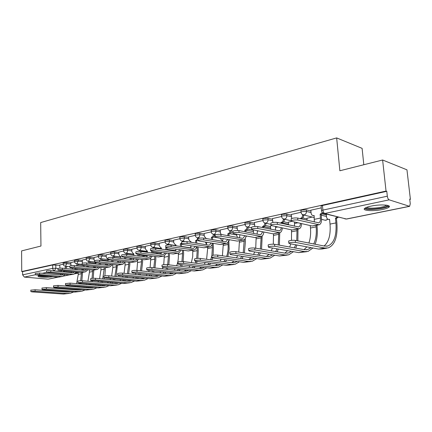 <?xml version="1.0" encoding="UTF-8"?>
<svg xmlns="http://www.w3.org/2000/svg" width="432" height="432" viewBox="0 0 432 432"><rect width="100%" height="100%" fill="white"/><g stroke="black" fill="none" stroke-linecap="round" stroke-linejoin="round"><path stroke-width="0.65" d="M70.826 262.888L66.82 262.445L63.175 262.877M82.247 260.41L78.208 259.945L74.488 260.399M94.041 257.85L89.964 257.359L86.692 257.488L86.168 257.834M106.223 255.209L102.109 254.691L98.782 254.821L98.226 255.188M118.811 252.482L114.658 251.937L111.283 252.067L110.695 252.455M131.825 249.664L127.634 249.086L124.205 249.215L123.584 249.631M145.287 246.748L141.064 246.137L137.576 246.267L136.917 246.71M159.23 243.729L154.964 243.081L151.421 243.216L150.719 243.686M173.669 240.602L169.366 239.917L165.758 240.057L165.019 240.554M188.633 237.368L184.291 236.639L180.625 236.779L179.836 237.314M204.152 234.014L199.778 233.237L196.042 233.377L195.21 233.95M220.261 230.537L215.849 229.705L212.047 229.846L211.156 230.456M236.995 226.924L232.54 226.039L228.674 226.184L227.723 226.832M254.383 223.171L249.89 222.226L245.954 222.372L244.917 222.755L244.939 223.069M272.473 219.278L267.943 218.263L263.925 218.408L262.818 218.819L262.845 219.154M291.303 215.222L286.735 214.132L282.641 214.283L281.453 214.72L281.48 215.077M310.921 211.01L306.315 209.833L302.141 209.984L300.866 210.454L300.899 210.838M382.363 209.52C385.474 208.872 387.601 208.148 388.741 207.349C392.515 204.93 380.344 204.055 370.98 206.129C367.951 206.777 365.904 207.49 364.829 208.262C361.222 210.692 373.124 211.507 382.363 209.52M409.768 199.476L410.4 199.341L409.725 199.114L410.27 203.764L409.617 206.339L389.167 199.838L324.761 213.478L346.302 219.024L409.266 206.334M363.814 164.738L362.102 148.36L336.658 137.911L339.865 170.77L382.617 160.002L386.041 191.063L21.73 271.539L21.6 250.906L40.954 246.035L40.678 222.566L336.658 137.911M382.617 160.002L406.955 169.83L410.4 199.341M39.701 275.492L38.205 276.037C36.509 277.236 47.909 277.717 52.79 276.674M58.174 277.16L48.06 279.148L24.359 277.09L22.615 274.855L22.594 271.62L52.661 264.994L59.756 265.291M22.594 271.62L21.73 271.539M321.559 210.989L321.521 210.589L322.893 210.098L387.326 196.198L386.786 191.317L386.041 191.063M387.326 196.198C387.628 198.142 388.244 199.357 389.167 199.838M321.273 207.857L310.851 210.2M300.899 212.306L291.238 214.477M312.233 217.075L306.941 218.252M281.491 216.54L272.419 218.587M291.838 221.373L288.333 222.172M262.867 220.606L254.34 222.529M271.647 225.628L270.432 225.941M244.971 224.516L236.952 226.325M227.767 228.269L220.228 229.975M211.216 231.887L204.125 233.485M195.194 233.69L195.286 235.37L188.606 236.876M179.825 237.071L179.912 238.712L173.642 240.138M165.089 241.958L159.208 243.292M150.784 245.079L145.271 246.332M136.976 248.092L131.809 249.269M123.633 251.008L118.795 252.11M110.743 253.822L106.213 254.853M98.269 256.543L94.03 257.515M86.206 259.178L82.242 260.086M74.52 261.733L70.821 262.58M114.529 256.257L120.744 257.035M127.354 253.606L133.85 254.464M140.621 250.873L147.409 251.813M154.343 248.054L161.449 249.086M214.288 235.813L215.179 235.969M230.677 232.486L233.059 232.934M247.676 229.046L253.249 230.153M265.329 225.482L270.481 226.568M283.657 221.783L288.387 222.842M302.686 217.944L307.001 218.975M322.445 213.953L326.376 214.958M63.202 264.2L59.751 264.994M386.786 191.317L322.472 205.497L321.106 206.005L321.143 206.415M291.163 219.229L291.125 218.77C292.928 218.009 295.115 217.771 297.68 218.057L318.794 222.847C320.074 222.28 320.63 220.687 320.474 218.063L320.128 214.25L321.154 214.515L321.5 218.317C321.716 221.854 320.96 224.003 319.237 224.764L297.848 220.055C295.283 219.769 293.096 220.007 291.292 220.763L291.724 221.346L312.136 226.001L318.87 224.834M320.128 214.25L322.326 212.587M323.12 213.23L321.154 214.515M310.84 210.136L311.116 213.208C311.315 214.607 312.034 215.406 313.27 215.606L313.643 215.698M313.27 215.606L314.145 215.519L314.312 221.994M295.445 242.401C292.847 242.168 290.633 242.39 288.803 243.054L289.246 243.562L318.697 249.086L324.751 248.017L295.445 242.401L295.277 240.365L324.572 246.083L327.823 245.986C334.06 243.313 336.766 235.624 335.934 222.917L335.48 218.149L337.387 216.95M288.673 241.423L288.635 241.024C290.466 240.349 292.68 240.127 295.277 240.365M335.48 218.149L336.447 218.392L336.901 223.155C337.797 236.79 334.897 245.041 328.19 247.909L324.751 248.017M338.353 217.199L336.447 218.392M326.3 214.11L326.576 217.096C326.781 218.457 327.488 219.235 328.709 219.434L329.573 219.359L330.016 224.1L335.934 222.917M329.6 219.667L329.033 219.515M326.889 248.141L322.159 248.972L318.697 249.086M324.059 245.986C328.811 242.06 330.799 234.77 330.016 224.1M301.531 223.582C301.45 226.465 300.645 228.209 299.117 228.814L277.398 224.365C274.865 224.1 272.749 224.321 271.048 225.034L271.534 225.601L292.248 230.013L298.739 228.89M270.929 223.511L270.896 223.085C272.597 222.361 274.714 222.14 277.241 222.41L298.685 226.935C299.759 226.525 300.353 225.326 300.467 223.339M300.132 218.641L300.31 218.452C301.822 217.955 302.578 216.821 302.584 215.044L303.626 215.298C303.62 217.069 302.864 218.203 301.352 218.7L301.174 218.884M300.121 218.495L301.163 218.738M303.593 214.958L303.626 215.298M291.233 214.412L291.762 218.473M294.451 226.206L294.57 221.994M302.546 214.623L302.584 215.044M282.301 227.896C282.128 230.537 281.302 232.141 279.817 232.697L257.812 228.496C255.317 228.242 253.265 228.452 251.656 229.127L252.191 229.678L273.164 233.858L279.434 232.772M251.548 227.615L251.521 227.216C253.13 226.535 255.177 226.325 257.672 226.579L279.396 230.861C280.411 230.488 281.021 229.424 281.216 227.664M280.978 223.236L281.108 222.523C282.555 222.043 283.289 220.93 283.3 219.191L284.353 219.434C284.342 221.173 283.613 222.28 282.161 222.761L282.037 223.468M280.924 222.561L281.983 222.799M272.414 218.522L272.894 222.48M275.389 230.234L275.627 226.471M283.273 218.911L283.3 219.191M387.482 205.362L387.445 205.713C386.57 208.553 365.137 210.497 365.807 207.695M366.746 207.301C368.361 209.147 383.519 207.749 386.132 205.497L386.467 205.178M364.592 208.467C367 210.638 385.322 208.883 388.53 206.145M47.725 276.215C44.064 276.361 41.407 276.21 39.749 275.767L39.339 275.578M38.632 275.8L38.767 275.843C40.916 276.399 44.253 276.55 48.778 276.313M274.752 246.283C272.192 246.067 270.054 246.272 268.326 246.899L268.823 247.396L298.712 252.607L304.517 251.581L274.752 246.283L274.601 244.285L304.355 249.691L307.67 249.566L311.04 247.649M268.207 245.284L268.175 244.912C269.897 244.274 272.041 244.069 274.601 244.285M306.936 218.187L307.12 220.293M308.858 243.016C310.408 238.772 310.943 233.766 310.468 228.01L310.252 225.574M313.718 243.967C315.905 239.441 316.715 233.744 316.148 226.87L316.019 225.412M316.964 225.218L317.131 227.097C317.698 233.798 317.018 239.512 315.09 244.231M312.919 248L308.027 251.451L304.517 251.581M306.698 251.689L298.712 252.607M304.047 249.631L306.86 246.866M254.95 249.998C252.428 249.799 250.355 249.993 248.724 250.582L249.275 251.062L279.542 255.982L285.115 255.004L254.95 249.998L254.81 248.044L284.963 253.147L288.333 253.006L291.487 251.343M248.616 248.983L248.589 248.638C250.214 248.038 252.288 247.838 254.81 248.044M288.328 222.113L288.554 224.905M291.492 240.359L291.53 229.856M296.762 240.651L297.027 229.235M297.988 229.041L297.859 240.867M296.93 245.003L295.731 248.125M293.468 251.689L288.679 254.853L285.115 255.004M287.323 255.091L279.542 255.982M284.834 253.125L287.582 250.663M289.71 247.028L290.795 243.853M294.311 247.865L295.699 244.771M263.828 231.995C263.574 234.43 262.726 235.904 261.29 236.428L239.036 232.454C236.579 232.216 234.587 232.416 233.064 233.053L233.647 233.588L254.837 237.546L260.901 236.504M232.967 231.547L232.945 231.179C234.463 230.537 236.455 230.337 238.912 230.575L260.032 234.662L260.874 234.625L262.705 231.773M262.575 227.594L262.667 226.433C264.06 225.968 264.762 224.883 264.778 223.177L265.847 223.403C265.831 225.11 265.129 226.19 263.736 226.654L263.644 227.81M262.489 226.471L263.558 226.692M254.335 222.469L254.842 226.492M257.083 234.09L257.423 230.72M246.056 235.91C245.743 238.156 244.885 239.522 243.486 240.008L221.027 236.25C218.603 236.029 216.67 236.218 215.228 236.822L215.854 237.341L237.233 241.094L243.092 240.089M215.136 235.327L215.114 234.981C216.556 234.371 218.489 234.182 220.909 234.409L242.228 238.286L243.081 238.243L244.912 235.694M244.879 231.73L244.944 230.191C246.283 229.738 246.964 228.679 246.985 227L248.065 227.221C248.044 228.89 247.363 229.954 246.024 230.402L245.959 231.941M244.777 230.224L245.857 230.44M236.952 226.265L237.562 230.456M239.479 237.784L239.917 234.76M228.96 239.641C228.593 241.726 227.729 242.995 226.368 243.459L203.731 239.895C201.344 239.684 199.465 239.868 198.099 240.44L198.763 240.943L220.298 244.507L225.974 243.535M198.013 238.955L197.996 238.637C199.368 238.059 201.242 237.875 203.629 238.091L225.11 241.769L225.974 241.726L227.783 239.436M227.853 235.672L227.896 233.804C229.187 233.366 229.846 232.324 229.873 230.683L230.958 230.888C230.936 232.529 230.278 233.572 228.987 234.004L228.944 235.872M227.734 233.836L228.825 234.041M220.223 229.916L220.401 232.718L221.13 234.452M222.55 241.315L223.063 238.61M235.98 253.557C233.496 253.368 231.482 253.557 229.943 254.113L230.542 254.578L261.133 259.227L266.485 258.287L235.98 253.557L235.856 251.645L266.35 256.462L269.762 256.306L272.695 254.869M229.84 252.526L229.819 252.202C231.358 251.64 233.372 251.451 235.856 251.645M270.432 225.882L270.745 229.279M273.305 244.177L273.515 233.901M278.24 244.949L278.77 232.907M279.747 232.718L279.374 245.155M278.321 249.048L277.128 251.818M274.779 255.209L270.097 258.12L266.485 258.287M268.726 258.358L261.133 259.227M266.377 256.468L269.05 254.281M271.296 250.83L272.403 248.017M275.654 251.57L277.047 248.827M217.793 256.97C215.347 256.797 213.392 256.97 211.934 257.499L212.571 257.953L243.443 262.348L248.584 261.441L217.793 256.97L217.679 255.096L248.459 259.654L251.921 259.481L254.632 258.239M211.837 255.928L211.82 255.625C213.278 255.091 215.233 254.912 217.679 255.096M253.233 229.889L253.73 233.442M255.728 248.2L256.149 237.46M260.404 248.989L261.203 236.45M262.175 235.948L261.565 249.188M260.415 252.877L259.232 255.339M256.802 258.568L252.245 261.257L248.584 261.441M250.852 261.5L243.443 262.348M248.632 259.675L251.219 257.72M253.573 254.443L254.686 251.942M257.71 255.096L259.092 252.661M200.34 260.248C197.926 260.08 196.025 260.248 194.643 260.75L195.329 261.187L226.422 265.345L231.374 264.47L200.34 260.248L200.237 258.406L231.26 262.715L234.754 262.532L237.244 261.463M194.557 259.189L194.546 258.914C195.928 258.406 197.824 258.239 200.237 258.406M236.693 234.16L236.795 235.742L237.53 237.427M238.766 252.104L239.425 240.829M243.211 252.806L244.274 239.62M246.677 236.023L245.911 236.763M245.225 238.556L245.419 241.391L244.409 252.995M243.167 256.5L242.006 258.698M239.512 261.787L235.073 264.271L231.374 264.47M233.663 264.519L226.422 265.345M231.568 262.753L234.052 261.009M236.504 257.882L237.611 255.652M240.44 258.466L241.796 256.289M212.495 243.216C212.08 245.149 211.216 246.337 209.898 246.775L187.115 243.4C184.761 243.205 182.936 243.373 181.634 243.918L182.336 244.409L204.001 247.79L209.498 246.856M181.559 242.444L181.543 242.147C182.844 241.596 184.669 241.423 187.024 241.628L208.64 245.122L209.509 245.074L211.286 243.016M211.464 239.431L211.491 237.281C212.717 236.871 213.354 235.867 213.403 234.274M211.334 237.314L212.431 237.508L212.56 239.62M214.499 234.463C214.45 236.056 213.813 237.06 212.587 237.476L212.431 237.508M204.12 233.437L204.277 236.185L206.021 238.378L206.631 238.604M206.248 244.733L206.825 242.276M183.578 263.39C181.197 263.239 179.35 263.396 178.038 263.871L178.762 264.298L210.044 268.229L214.812 267.392L183.578 263.39L183.487 261.587L214.709 265.669L218.23 265.469L220.498 264.551M177.957 262.327L177.946 262.073C179.258 261.587 181.105 261.43 183.487 261.587M228.814 240.365L229.154 249.145L227.869 256.603M229.97 239.819L228.852 240.37M220.741 238.199L220.795 239.063L222.604 241.213M222.399 255.793L223.306 244.075M226.638 256.419C227.869 252.855 228.35 248.87 228.085 244.463L227.945 242.293M226.541 259.94L225.418 261.905M222.858 264.87L218.538 267.176L214.812 267.392M217.118 267.43L210.044 268.229M215.136 265.712L217.517 264.152M220.061 261.16L221.152 259.173M223.808 261.684L225.131 259.74M196.636 246.64C196.182 248.443 195.318 249.55 194.038 249.966L171.137 246.769C168.815 246.586 167.033 246.748 165.796 247.261L166.536 247.741L188.303 250.954L193.633 250.047M165.726 245.797L165.715 245.522C166.952 245.003 168.734 244.841 171.05 245.03L192.78 248.346L193.655 248.297L195.394 246.445M195.669 243.027L195.691 240.629C196.852 240.241 197.473 239.274 197.543 237.73M195.539 240.662L196.641 240.845L196.776 243.205M198.067 239.9L196.641 240.845M198.644 237.913L198.628 238.367M188.6 236.822L188.746 239.528L190.426 241.688L190.993 241.628L191.025 242.276M190.544 248.006L191.165 245.786M167.465 266.414C165.121 266.269 163.323 266.425 162.07 266.873L162.832 267.284L194.27 271.01L198.86 270.2L167.465 266.414L167.384 264.643L198.769 268.51L202.316 268.294L204.363 267.516M162 265.345L161.989 265.108C163.242 264.649 165.035 264.497 167.384 264.643M212.447 243.454L213.165 243.572L213.419 247.768L213.089 255.253M213.7 243.416L213.165 243.572M205.346 242.033L206.474 244.231M206.609 259.292L207.765 247.201M211.88 255.593L212.371 247.601L212.177 244.361M212.539 257.947L211.912 260.032M210.519 263.218L209.428 264.978M206.815 267.824L202.619 269.973L198.86 270.2M201.182 270.227L194.27 271.01M199.309 268.564L201.577 267.165M204.212 264.298L205.276 262.516M207.776 264.762L209.061 263.023M210.654 259.853L211.831 255.836M181.337 249.928L178.751 253.044L177.579 253.114L155.752 250.015C153.468 249.836 151.735 249.993 150.552 250.484L151.33 250.943L173.173 254.005L178.346 253.125M150.493 249.032L150.482 248.773C151.659 248.281 153.392 248.125 155.682 248.303L177.498 251.456L178.378 251.402L180.068 249.739M180.446 246.467L180.311 243.891L181.591 243.103M180.311 243.891L181.424 244.064L181.553 246.634M183.362 241.24L183.341 241.661M173.642 240.089L173.772 242.746L175.397 244.879L175.927 244.82L175.975 245.781M182.158 241.888L182.255 241.061M175.403 251.154L176.062 249.145M151.967 269.325C149.65 269.19 147.901 269.336 146.707 269.762L147.506 270.162L179.064 273.688L183.492 272.911L151.967 269.325L151.891 267.586L183.406 271.247L186.98 271.021L188.806 270.362M146.648 268.25L146.637 268.029C147.83 267.592 149.58 267.446 151.891 267.586M190.496 245.684L190.998 246.861M191.365 262.618L192.726 256.522L192.769 250.22M196.684 258.433L197.208 250.63L196.992 246.699M198.045 246.861L198.261 250.787L197.856 258.341M197.143 261.43L196.517 263.288M195.053 266.344L194.011 267.926M191.349 270.664L187.272 272.673L183.492 272.911M185.83 272.927L179.064 273.688M184.054 271.301L186.208 270.054M188.919 267.295L189.95 265.702M192.321 267.716L193.558 266.155M195.232 263.12L195.939 261.268M166.585 253.082L164.009 256.009L162.832 256.084L140.94 253.136C138.688 252.968 136.998 253.12 135.869 253.584L136.679 254.038L158.587 256.943L163.604 256.09M135.815 252.148L135.805 251.91C136.933 251.435 138.623 251.289 140.875 251.456L162.761 254.459L163.642 254.399L165.289 252.898M165.758 249.761L165.785 247.028M168.62 244.442L168.577 244.96M166.768 247.774L166.871 249.923M159.208 243.243L159.322 245.857L160.893 247.957L161.395 247.903L161.455 249.14M167.411 245.068L167.508 244.274M160.801 254.189L161.476 252.364M137.047 272.128C134.762 271.998 133.056 272.138 131.922 272.543L132.748 272.932L164.403 276.275L168.669 275.524L137.047 272.128L136.976 270.416L168.593 273.888L172.184 273.65L173.794 273.1M131.863 271.048L131.857 270.837C132.991 270.427 134.698 270.286 136.976 270.416M176.645 265.783C177.979 262.381 178.546 258.584 178.351 254.399L178.292 253.136M181.948 261.511L182.574 253.557L182.396 250.079M183.454 250.236L183.632 253.703L183.109 261.549M182.272 264.74L181.651 266.404M180.133 269.336L179.134 270.751M176.429 273.397L172.471 275.27L168.669 275.524M171.018 275.53L164.403 276.275M169.333 273.942L171.369 272.83M174.155 270.173L175.154 268.747M177.406 270.551L178.594 269.152M180.338 266.242L181.04 264.584M152.339 256.117L149.791 258.871L148.608 258.952L126.668 256.144C124.443 255.987 122.791 256.133 121.716 256.576L122.553 257.013L144.504 259.778L149.375 258.957M121.667 255.15L121.657 254.929C122.737 254.48 124.384 254.335 126.608 254.497L148.538 257.353L149.429 257.288L151.016 255.938M154.391 247.531L154.31 248.216M152.615 251.127L152.696 253.076M145.271 246.283L145.373 248.854L146.891 250.927L147.371 250.873L147.431 252.358M151.578 252.925L151.497 250.97M153.144 248.243L153.274 247.369M146.707 257.116L147.393 255.458M122.672 274.822C120.42 274.703 118.757 274.838 117.671 275.227L118.53 275.6L150.25 278.77L154.37 278.041L122.672 274.822L122.612 273.143L154.3 276.437L159.3 275.735M117.623 273.742L117.617 273.548C118.697 273.154 120.366 273.019 122.612 273.143M163.744 264.697L164.3 255.911M167.654 264.676L168.437 256.376L168.291 253.319M169.997 250.376L170.051 249.809M171.115 249.961L171.056 250.528M169.355 253.471L169.501 256.522L168.809 264.821M167.902 267.889L167.287 269.374M165.715 272.198L164.765 273.467M162.022 276.021L158.182 277.781L154.37 278.041M156.724 278.041L150.25 278.77M155.131 276.491L157.043 275.497M159.905 272.932L160.861 271.652M162.416 268.807L163.004 267.305M163.004 273.272L164.144 272.02M165.953 269.217L166.639 267.737M138.586 259.033L136.058 261.635L134.87 261.722L112.898 259.049C110.705 258.898 109.091 259.038 108.065 259.459L108.934 259.886L130.912 262.521L135.643 261.722M108.022 258.05L108.011 257.839C109.042 257.413 110.657 257.272 112.849 257.429L134.811 260.145L135.702 260.08L137.23 258.86M140.648 250.511L140.497 251.413M138.937 254.335L139.007 256.111M131.809 249.221L131.9 251.753L133.369 253.8L133.823 253.746L133.888 255.442M137.884 255.965L137.819 254.189M139.342 251.37L139.531 250.355M133.094 259.934L133.785 258.428M108.815 277.425C106.596 277.312 104.971 277.441 103.934 277.808L136.577 281.178L140.562 280.476L108.815 277.425L108.767 275.773L140.497 278.894L145.298 278.273M103.891 276.34L103.885 276.161C104.922 275.789 106.547 275.659 108.767 275.773M150.12 267.521L150.768 258.395M153.803 267.808L154.775 259.108L154.656 256.419M156.211 253.557L156.357 252.682M157.421 252.833L157.275 253.708M155.725 256.565L155.844 259.243L154.975 267.943M154.003 270.886L153.409 272.219M151.789 274.941L150.887 276.08M148.111 278.554L144.385 280.206L140.562 280.476M142.922 280.465L136.577 281.178M141.41 278.948L143.203 278.068M146.129 275.589L147.042 274.439M148.657 271.701L149.234 270.356M149.094 275.897L150.179 274.774M152.048 272.074L152.717 270.745M125.291 261.846L122.791 264.308L121.603 264.395L99.614 261.851C97.448 261.711 95.872 261.841 94.883 262.246L95.785 262.656L117.774 265.167L122.375 264.389M94.851 260.847L94.846 260.653C95.828 260.242 97.405 260.113 99.565 260.253L121.549 262.845L122.44 262.78L123.903 261.679M127.375 253.384L127.111 254.561M125.717 257.413L125.777 259.027M118.795 252.067L118.876 254.551L120.296 256.57L120.728 256.522L120.793 258.412M124.654 258.887L124.594 257.272M125.977 254.437L126.252 253.238M119.939 262.656L120.631 261.284M95.45 279.931C93.263 279.828 91.67 279.947 90.677 280.303L123.374 283.505L127.219 282.825L95.45 279.931L95.407 278.311L127.165 281.275L131.76 280.724M90.639 278.851L90.639 278.683C91.627 278.327 93.22 278.203 95.407 278.311M136.901 270.41L137.673 260.593M140.4 270.794L141.561 261.749L141.469 259.394M142.846 256.608L143.105 255.463M144.175 255.604L143.915 256.748M142.538 259.529L142.63 261.878L141.588 270.923M140.557 273.758L139.984 274.946M138.321 277.576L137.473 278.597M134.66 280.994L131.053 282.55L127.219 282.825M129.589 282.809L123.374 283.505M128.153 281.324L129.821 280.535M132.808 278.138L133.682 277.112M135.351 274.466L135.913 273.267M135.648 278.419L136.674 277.414M138.602 274.806L139.25 273.618M112.439 264.557L109.966 266.89L108.772 266.981L86.783 264.557C84.65 264.422 83.106 264.546 82.161 264.935L83.084 265.334L105.073 267.727L109.55 266.971M82.129 263.547L82.123 263.369C83.068 262.975 84.613 262.85 86.746 262.985L108.729 265.453L109.62 265.388L111.024 264.395M114.534 256.165L114.134 257.585M112.936 260.366L112.973 261.835M106.207 254.81L106.283 257.261L107.654 259.254L108.054 259.243M108.13 261.263L108.081 259.675M111.85 261.7L111.812 260.231M113.011 257.445L113.416 256.025M107.217 265.286L107.903 264.038M82.544 282.355L77.884 282.712L78.829 283.052L110.603 285.757L114.323 285.098L82.544 282.355L82.512 280.757L114.275 283.57L118.67 283.084M77.852 281.275L77.846 281.119C78.797 280.773 80.352 280.654 82.512 280.757M124.065 273.294L125.086 265.037L124.994 262.462M127.424 273.645L128.779 264.298L128.704 262.256M129.892 259.535L130.291 258.147M131.36 258.282L130.961 259.67M129.773 262.381L129.848 264.427L128.628 273.769M127.548 276.502L126.997 277.565M125.296 280.109L124.497 281.027M121.662 283.354L118.163 284.812L114.323 285.098M116.694 285.071L110.603 285.757M115.333 283.613L116.878 282.922M119.929 280.6L120.749 279.682M122.472 277.123L123.017 276.048M122.645 280.854L123.617 279.952M125.599 277.43L126.22 276.367M100.003 267.176L97.556 269.384L96.368 269.482L74.385 267.17C72.279 267.041 70.772 267.165 69.865 267.532L70.81 267.921L92.788 270.2L97.146 269.471M69.838 266.161L69.833 265.993C70.74 265.621 72.247 265.496 74.353 265.626L96.325 267.98L97.222 267.91L98.555 267.019M102.114 258.854L101.552 260.491M100.564 263.201L100.591 264.541M94.03 257.472L94.095 259.88L94.873 261.657M95.872 264.011L95.834 262.661M99.463 264.416L99.441 263.077M100.429 260.356L100.996 258.719M94.91 267.829L95.585 266.695M70.087 284.693L65.524 285.034L66.49 285.368L98.248 287.933L101.849 287.296L70.087 284.693L70.054 283.122L101.806 285.795L106.002 285.363M65.497 283.613L70.054 283.122M111.634 276.053L112.828 267.489L112.736 264.589M114.858 276.372L116.402 266.771L116.343 265.005M117.326 262.348L117.86 260.955M118.93 261.085L118.395 262.472M117.418 265.124L116.078 276.496M114.95 279.131L114.426 280.087M112.687 282.544L111.942 283.365M109.08 285.628L105.694 287.005L101.849 287.296M104.22 287.264L98.248 287.933M102.929 285.833L104.35 285.223M107.46 282.965L108.232 282.145M110.003 279.671L110.527 278.71M110.068 283.198L110.975 282.393M113.006 279.952L113.6 279.002M87.961 269.703L85.552 271.804L84.364 271.901L62.402 269.698C60.323 269.579 58.849 269.692 57.974 270.049L80.897 272.597L85.136 271.885M57.953 268.688L57.953 268.531C58.822 268.175 60.296 268.056 62.375 268.175L84.326 270.421L85.223 270.351L86.492 269.546M90.094 261.452L89.343 263.277M88.587 265.934L88.598 267.149M82.242 260.042L82.42 263.228M84.008 266.657L83.981 265.432M87.469 267.03L87.464 265.81M88.22 263.153L88.97 261.322M82.998 270.286L83.657 269.255M58.045 286.951L53.579 287.285L54.567 287.604L86.292 290.039L89.775 289.424L58.045 286.951L58.018 285.406L89.743 287.944L93.733 287.566M53.557 285.876L58.018 285.406M99.581 278.699L100.953 269.86L100.877 267.268M102.686 278.991L104.371 267.651M105.116 265.048L105.775 263.795M106.85 263.92L106.186 265.167M105.44 267.743L104.879 275.891M104.279 278.095L103.923 279.104M102.751 281.653L102.254 282.506M100.483 284.893L99.787 285.622M96.903 287.825L93.625 289.127L89.775 289.424M92.151 289.386L86.292 290.039M90.925 287.977L92.216 287.447M95.386 285.255L96.109 284.521M97.929 282.123L98.426 281.27M97.886 285.466L98.734 284.747M100.813 282.377L101.374 281.534M76.302 272.144L73.931 274.142L72.738 274.239L50.809 272.138C48.757 272.025 47.315 272.138 46.472 272.479L69.385 274.919L73.516 274.228M46.456 271.134L46.456 270.983C47.293 270.643 48.735 270.529 50.787 270.643L72.711 272.786L74.801 271.993M78.451 263.968L77.463 265.955M76.988 268.564L76.982 269.671M70.821 262.537L70.988 265.685M72.517 269.212L72.495 268.099M75.854 269.552L75.865 268.445M76.34 265.837L77.333 263.844M71.464 272.662L72.101 271.728M46.397 289.138L42.023 289.456L43.038 289.769L74.714 292.081L78.089 291.487L46.397 289.138L46.381 287.62L78.057 290.029L81.848 289.699M42.007 288.068L46.381 287.62M87.901 281.237L89.44 272.16L89.381 269.849M92.005 278.37L92.761 270.2M93.226 267.646L94.036 266.528M95.11 266.641L94.3 267.759M93.83 270.14L93.199 278.278M92.475 280.735L92.135 281.61M90.925 284.083L90.461 284.839M88.657 287.156L88.015 287.804M85.109 289.948L81.934 291.179L78.089 291.487M80.46 291.438L74.714 292.081M79.299 290.056L80.465 289.591M83.689 287.458L84.364 286.81M86.222 284.483L86.692 283.721M86.087 287.653L86.881 287.015M88.997 284.715L89.527 283.964M90.887 281.502L91.26 280.616M65.005 274.504L62.667 276.41L61.479 276.507L39.587 274.504L35.338 274.833L58.228 277.166L62.257 276.491M35.327 273.499L39.571 273.035L61.452 275.076L63.477 274.358M64.649 268.407L66.053 266.285M67.171 266.404L65.767 268.526M65.745 271.096L65.729 272.106M59.751 264.956L59.94 268.153M61.376 271.679L61.36 270.664M64.595 271.993L64.627 270.988M60.286 274.968L60.901 274.115M35.132 291.249L30.845 291.562L31.882 291.859L63.493 294.057L66.766 293.479L35.132 291.249L35.116 289.759L66.739 292.043L70.33 291.762M30.834 290.185L35.116 289.759M81.524 270.135L82.625 269.147M83.462 269.649L82.593 270.243M76.567 283.673L78.278 274.39L78.23 272.333M80.66 280.719L81.508 272.603M82.571 272.403L81.842 280.719M81.032 283.241L80.708 284.018M79.461 286.416L79.024 287.086M77.193 289.343L76.604 289.915M73.683 292.005L70.61 293.171L66.766 293.479M69.136 293.431L63.493 294.057M68.029 292.07L69.077 291.67M72.349 289.591L72.976 289.019M74.876 286.756L75.319 286.081M74.655 289.769L75.389 289.202M77.544 286.967L78.041 286.297M79.445 283.91L79.801 283.133M63.196 264.087L66.847 263.66L70.853 264.092M66.82 262.445L66.847 263.66L65.448 266.177L65.092 266.182M74.515 261.625L78.235 261.176L82.28 261.635M78.208 259.945L78.235 261.176L76.804 263.736L76.415 263.741M86.195 259.081L86.724 258.741L89.996 258.611L94.073 259.097M89.964 257.359L89.996 258.611L88.522 261.22L88.106 261.22M98.264 256.457L98.82 256.095L102.146 255.965L106.261 256.473M102.109 254.691L102.146 255.965L100.629 258.617L100.175 258.617M110.732 253.746L111.321 253.357L114.701 253.228L118.854 253.768M114.658 251.937L114.701 253.228C114.647 254.675 114.129 255.571 113.141 255.928L112.649 255.928M123.628 250.943L124.249 250.528L127.683 250.398L131.873 250.965M127.634 249.086L127.683 250.398C127.634 251.867 127.094 252.785 126.079 253.147L133.839 254.237M136.971 248.044L137.63 247.601L141.118 247.471L145.341 248.071M141.064 246.137L141.118 247.471C141.07 248.962 140.519 249.896 139.466 250.274L138.883 250.258M150.779 245.041L151.475 244.571L155.023 244.436L159.289 245.079M154.964 243.081L155.023 244.436C154.98 245.959 154.413 246.91 153.322 247.293L152.685 247.277M165.083 241.931L165.823 241.434L169.43 241.299L173.734 241.974M169.366 239.917L169.43 241.299C169.393 242.843 168.804 243.815 167.675 244.21L166.979 244.183M181.786 240.975L182.142 241.045C180.77 240.764 180.025 239.906 179.896 238.475L184.367 238.043L188.708 238.761M184.291 236.639L184.367 238.043C184.329 239.614 183.724 240.602 182.552 241.013L185.15 241.526M197.138 237.643L197.548 237.73C196.16 237.438 195.404 236.569 195.275 235.116L199.859 234.662L204.233 235.435M199.778 233.237L199.859 234.662C199.822 236.266 199.201 237.276 197.986 237.697L199.87 238.124M211.243 231.908L212.134 231.304L215.935 231.158L220.352 231.979M215.849 229.705L215.935 231.158C215.908 232.789 215.26 233.82 214.002 234.257L213.062 234.182M227.821 228.307L228.766 227.664L232.637 227.518L237.092 228.393M232.54 226.039L232.637 227.518C232.61 229.181 231.946 230.234 230.634 230.683L229.586 230.58M245.041 224.57L246.056 223.879L249.998 223.733L254.491 224.672M249.89 222.226L249.998 223.733C249.977 225.428 249.286 226.503 247.93 226.967L246.748 226.827M262.958 220.682L262.931 220.352L264.044 219.947L268.061 219.796L272.592 220.801M267.943 218.263L268.061 219.796C268.045 221.524 267.327 222.626 265.912 223.101L264.578 222.912M281.605 216.637L281.578 216.286L282.766 215.849L286.864 215.698L291.433 216.778M286.735 214.132L286.864 215.698C286.853 217.458 286.108 218.587 284.639 219.078L283.122 218.824M301.034 212.425L301.001 212.047L302.276 211.583L306.455 211.426L311.062 212.593M306.315 209.833L306.455 211.426C306.45 213.224 305.678 214.375 304.144 214.888L302.416 214.537M55.787 264.87L55.841 268.24L58.061 268.466M74.833 273.748L78.246 273.062L75.87 272.808M71.69 272.398L65.745 271.82M61.371 271.388L53.536 270.913M46.472 272.408L42.314 273.289M35.338 274.768L24.359 277.09M48.06 279.148L57.996 277.144M63.574 276.021L69.152 274.898M78.241 264.897L83.981 265.518M89.851 262.494L95.85 263.174M101.828 260.015L108.113 260.761M114.199 257.461L120.787 258.277M197.759 240.268L198.088 240.322M213.44 237.049L220.747 238.329M229.684 233.707L236.747 235.019M246.494 230.24L253.352 231.584M263.871 226.622L270.594 228.026M281.988 222.885L288.506 224.327M321.214 215.158L326.522 216.497M324.783 220.147L326.068 220.261L327.748 219.11M322.472 205.497L322.893 210.098C323.158 211.923 323.779 213.046 324.761 213.478L322.79 213.003M52.661 264.994L52.709 268.364L55.841 268.24L54.481 270.713C53.428 270.481 52.834 269.698 52.709 268.364L22.615 274.855M409.504 206.361L346.685 219.019L344.903 218.884M297.68 218.057L297.848 220.055M320.328 214.213L321.354 214.472M320.474 218.063L314.48 219.31M318.168 224.786L312.136 226.001M336.641 218.354L335.675 218.106M277.241 222.41L277.398 224.365M300.31 218.452L301.352 218.7M297.907 222.755L294.689 223.425M298.026 228.847L292.248 230.013M257.672 226.579L257.812 228.496M281.108 222.523L282.161 222.761M277.803 226.935L275.697 227.372M278.71 232.74L273.164 233.858M310.468 228.01L316.148 226.87M291.686 231.757L297.146 230.666M238.912 230.575L239.036 232.454M262.667 226.433L263.736 226.654M258.536 230.942L257.456 231.169M260.167 236.477L254.837 237.546M220.909 234.409L221.027 236.25M244.944 230.191L246.024 230.402M242.352 240.062L237.233 241.094M203.629 238.091L203.731 239.895M227.896 233.804L228.987 234.004M225.223 243.513L220.298 244.507M273.629 235.364L278.878 234.317M256.246 238.837L261.306 237.827M239.517 242.179L244.382 241.207M187.024 241.628L187.115 243.4M211.491 237.281L212.587 237.476M208.742 246.834L204.001 247.79M223.393 245.403L228.085 244.463M171.05 245.03L171.137 246.769M195.691 240.629L196.792 240.813M192.872 250.036L188.303 250.954M213.316 243.545L212.458 243.4M207.841 248.508L212.371 247.601M155.682 248.303L155.752 250.015M180.457 243.859L181.543 244.031M177.579 253.114L173.173 254.005M192.839 251.505L197.208 250.63M140.875 251.456L140.94 253.136M162.832 256.084L158.587 256.943M178.351 254.399L182.574 253.557M126.608 254.497L126.668 256.144M148.608 258.952L144.504 259.778M164.36 257.191L168.437 256.376M112.849 257.429L112.898 259.049M134.87 261.722L130.912 262.521M150.833 259.897L154.775 259.108M99.565 260.253L99.614 261.851M124.648 258.784L124.346 258.849M121.603 264.395L117.774 265.167M137.749 262.51L141.561 261.749M86.746 262.985L86.783 264.557M111.85 261.446L111.073 261.608M108.772 266.981L105.073 267.727M125.086 265.037L128.779 264.298M74.353 265.626L74.385 267.17M99.468 264.022L98.248 264.276M96.368 269.482L92.788 270.2M112.828 267.489L116.402 266.771M62.375 268.175L62.402 269.698M87.485 266.517L85.849 266.857M84.364 271.901L80.897 272.597M100.953 269.86L104.414 269.168M50.787 270.643L50.809 272.138M75.875 268.931L73.856 269.352M72.738 274.239L69.385 274.919M89.44 272.16L92.799 271.485M39.571 273.035L39.587 274.504M64.687 268.402L65.804 268.515M64.633 271.269L62.251 271.766M61.479 276.507L58.228 277.166M82.631 270.238L81.556 270.124M78.278 274.39L81.535 273.737M388.6 206.091L388.741 207.349M300.866 210.454L301.001 212.047C301.153 213.619 301.979 214.58 303.475 214.931L314.329 217.582M321.559 219.353L325.409 220.298L328.012 219.251M281.453 214.72L281.578 216.286C281.729 217.836 282.539 218.781 284.018 219.116L291.265 220.779M262.818 218.819L262.931 220.352C263.077 221.881 263.882 222.809 265.34 223.139L270.994 224.354M244.917 222.755L245.02 224.262C245.16 225.769 245.954 226.687 247.39 227L251.564 227.848M227.702 226.541L227.799 228.02C227.934 229.511 228.717 230.407 230.137 230.715L232.945 231.25M211.14 230.186L211.226 231.633C211.361 233.107 212.128 233.993 213.532 234.29L215.795 234.695M165.008 240.332L165.073 241.709C165.197 243.124 165.937 243.967 167.292 244.237L175.964 245.565M150.714 243.481L150.768 244.831C150.892 246.229 151.621 247.055 152.96 247.32L161.428 248.551M136.912 246.515L136.96 247.849C137.079 249.221 137.797 250.042 139.126 250.301L147.393 251.446M123.579 249.453L123.622 250.76C123.736 252.121 124.448 252.92 125.761 253.174M110.689 252.288L110.727 253.579C110.84 254.918 111.542 255.706 112.838 255.949L120.739 256.948M98.226 255.031L98.258 256.3C98.366 257.623 99.063 258.401 100.343 258.638L108 259.556M86.162 257.688L86.195 258.935C86.297 260.242 86.983 261.009 88.252 261.241L94.878 262.003M74.482 260.258L74.509 261.49C74.612 262.775 75.292 263.531 76.55 263.758L82.15 264.373M63.169 262.748L63.191 263.957C63.293 265.232 63.963 265.977 65.21 266.193L69.849 266.684M190.647 247.811L181.543 246.418M175.684 250.625L166.844 249.34M161.222 253.357L152.658 252.169M147.253 256.009L138.958 254.912M133.747 258.584L125.723 257.575M321.106 206.005L321.521 210.589C321.683 212.182 322.526 213.16 324.049 213.521L346.577 219.046M63.434 276.102L69.331 274.914M74.693 273.829L78.251 273.116M291.292 220.763L291.125 218.77M318.794 222.847L318.524 222.901M288.803 243.054L288.635 241.024M329.6 219.656L328.709 219.434M326.603 246.202L327.823 245.986M271.048 225.034L270.896 223.085M298.685 226.935L298.404 226.994M251.656 229.127L251.521 227.216M279.396 230.861L279.11 230.915M386.834 205.232L387.445 205.713M386.095 205.13L386.132 205.497M268.326 246.899L268.175 244.912M306.428 249.788L307.67 249.566M248.724 250.582L248.589 248.638M287.069 253.233L288.333 253.006M233.064 233.053L232.945 231.179M260.874 234.625L260.588 234.684M215.228 236.822L215.114 234.981M243.081 238.243L242.789 238.302M198.099 240.44L197.996 238.637M225.974 241.726L225.677 241.785M229.943 254.113L229.819 252.202M268.477 256.538L269.762 256.306M211.934 257.499L211.82 255.625M250.614 259.713L251.921 259.481M194.643 260.75L194.546 258.914M233.437 262.764L234.754 262.532M181.634 243.918L181.543 242.147M206.021 238.378L206.626 238.486M209.509 245.074L209.212 245.133M178.038 263.871L177.946 262.073M216.902 265.702L218.23 265.469M165.796 247.261L165.715 245.522M190.426 241.688L190.998 241.78M193.655 248.297L193.352 248.357M162.07 266.873L161.989 265.108M200.977 268.537L202.316 268.294M150.552 250.484L150.482 248.773M175.397 244.879L175.937 244.96M178.378 251.402L178.07 251.467M146.707 269.762L146.637 268.029M185.625 271.264L186.98 271.021M135.869 253.584L135.805 251.91M160.893 247.957L161.401 248.033M163.642 254.399L163.339 254.464M131.922 272.543L131.857 270.837M170.824 273.893L172.184 273.65M121.716 256.576L121.657 254.929M146.891 250.927L147.377 250.997M149.429 257.288L149.121 257.353M117.671 275.227L117.617 273.548M156.541 276.431L157.901 276.188M108.065 259.459L108.011 257.839M133.369 253.8L133.823 253.859M135.702 260.08L135.394 260.145M103.934 277.808L103.885 276.161M142.744 278.883L144.115 278.64M94.883 262.246L94.846 260.653M120.296 256.57L120.728 256.624M122.44 262.78L122.132 262.84M90.677 280.303L90.639 278.683M129.416 281.254L130.788 281.011M82.161 264.935L82.123 263.369M107.654 259.254L108.059 259.303M109.62 265.388L109.312 265.448M77.884 282.712L77.846 281.119M116.527 283.543L117.904 283.3M69.865 267.532L69.833 265.993M97.222 267.91L96.914 267.97M65.524 285.034L65.497 283.468M104.063 285.763L105.44 285.514M57.974 270.049L57.953 268.531M85.223 270.351L84.915 270.41M53.579 287.285L53.552 285.741M91.994 287.906L93.377 287.663M46.472 272.479L46.456 270.983M73.602 272.711L73.294 272.776M42.023 289.456L42.007 287.939M80.309 289.985L81.691 289.737M35.338 274.833L35.327 273.364M62.348 275L62.041 275.065M30.845 291.562L30.834 290.066M68.99 291.994L70.319 291.762"/></g></svg>
